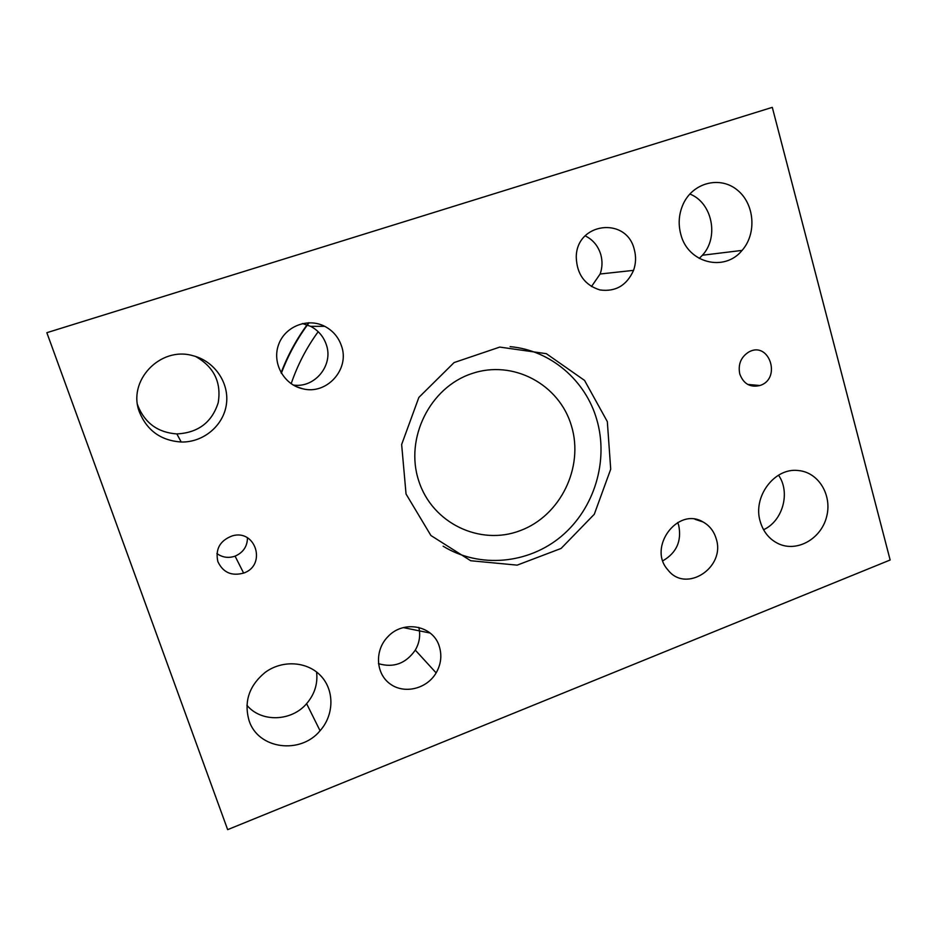 <?xml version="1.0" encoding="UTF-8"?>
<svg xmlns="http://www.w3.org/2000/svg" width="937" height="937" viewBox="0 0 937 937"><rect width="100%" height="100%" fill="white"/><g stroke="black" fill="none" stroke-linecap="round" stroke-linejoin="round"><path stroke-width="1.41" d="M418.698 480.716C404.655 438.329 429.919 387.45 471.616 373.664C513.125 359.234 559.494 384.416 571.488 426.007C584.079 467.387 560.443 515.818 520.187 530.647C480.142 546.084 432.133 523.35 418.698 480.716M406.049 494.01L401.645 444.525L418.874 397.405L454.105 362.56L499.761 347.088L546.318 353.671L584.547 380.41L607.328 421.603L610.713 469.191L594.292 514.261L561.099 548.438L517.165 565.14L470.725 560.736L430.915 535.507L406.049 494.01M510.115 346.643C550.581 350.204 585.613 380.387 596.764 419.542C608.909 460.84 594.409 508.58 561.38 536.292C528.386 564.004 479.674 568.677 443.119 546.201M716.184 538.728C725.894 567.553 685.825 593.695 667.847 569.837C647.362 547.524 677.697 506.507 703.043 521.968C709.555 525.61 713.935 531.197 716.184 538.728M662.857 560.794C676.526 552.865 681.82 541.071 678.728 525.399L677.709 522.483M439.348 646.553C442.065 655.572 440.999 664.345 436.138 672.895C426.815 688.964 404.21 694.469 390.061 683.869C375.667 673.562 374.495 650.266 387.789 636.797C403.378 619.58 433.421 625.506 439.348 646.553M378.443 663.654C393.599 668.093 405.873 663.572 415.29 650.114C419.471 642.852 420.643 635.286 418.827 627.415M341.478 345.905C350.098 369.26 326.673 395.238 302.592 388.75C283.817 384.662 271.859 363.041 278.535 344.793C284.86 326.427 307.676 317.432 324.741 326.334C332.904 330.656 338.491 337.179 341.478 345.905M293.234 385.037C314.867 388.41 333.806 365.079 326.275 344.57C323.476 336.442 318.252 330.363 310.627 326.334L302.44 323.546M634.279 249.5C636.2 256.551 635.954 263.508 633.553 270.36C626.748 285.48 615.55 292.016 599.961 289.955C584.805 285.188 576.899 274.295 576.255 257.253C576.208 222.432 626.607 216.189 634.279 249.5M591.47 286.546L600.137 274.002C602.386 267.595 602.596 261.095 600.769 254.501C598.111 245.892 592.91 239.661 585.156 235.843M139.554 412.385C126.917 381.031 160.215 345.987 192.905 355.697C214.55 361.05 229.46 382.87 226.414 404.198C223.592 425.562 203.423 442.557 181.216 442.018C161.141 440.624 147.25 430.751 139.554 412.385M137.61 404.807L138.114 406.307C145.27 423.395 158.189 432.601 176.87 433.925C198.07 432.824 211.856 422.446 218.192 402.769C221.565 382.39 214.034 366.953 195.599 356.47M760.247 521.569C752.446 496.809 774.512 467.387 798.289 470.538C818.645 472.154 832.548 495.415 826.516 517.119C820.906 538.927 797.211 552.35 778.717 543.858C769.535 539.536 763.386 532.099 760.247 521.569M763.561 529.721C782.805 521.054 790.699 492.358 778.53 475.176M680.766 234.203C678.037 223.791 678.856 213.73 683.214 204.02C692.958 182.574 719.967 175.723 737.173 189.93C754.648 203.716 756.979 233.606 742.069 250.402C724.477 272.362 687.735 263.074 680.766 234.203M699.248 258.436L702.41 255.239C719.253 237.26 712.284 202.626 689.819 194.018M249.09 720.647C243.725 701.754 249.078 685.661 265.171 672.391C282.482 659.589 307.594 661.393 321.004 676.057C334.579 690.569 334.111 715.013 320.067 730.755C300.402 754.777 258.05 749.202 249.09 720.647M246.911 705.268C261.2 722.614 291.489 721.584 306.61 703.664C314.621 694.27 317.948 683.717 316.589 671.993M217.888 561.685C215.112 549.152 219.937 540.532 232.364 535.835C255.918 528.855 266.822 565.374 243.632 573.081C231.65 576.337 223.065 572.542 217.888 561.685M216.904 553.533C222.42 557.515 228.487 558.382 235.082 556.145C243.21 552.561 247.333 546.458 247.473 537.838M739.773 373.968C737.911 364.458 740.851 357.173 748.604 352.125C769.148 340.26 781.973 378.841 759.848 385.529C750.186 387.719 743.498 383.865 739.773 373.968M772.299 107.357L890.15 559.998L227.656 829.643L46.85 332.694L772.299 107.357M291.173 383.725C297.556 364.962 306.563 347.615 318.193 331.698M322.269 326.334L322.937 325.49M308.613 322.75C297.111 338.081 287.928 354.76 281.088 372.785M430.118 633.037L403.355 627.603M281.346 373.231C288.209 355.029 297.451 338.198 309.069 322.738M703.043 521.968L695.008 519.285M436.138 672.895L415.29 650.114M302.592 388.75L296.209 386.583M324.741 326.334L310.627 326.334M633.553 270.36L600.137 274.002M176.87 433.925L181.216 442.018M702.41 255.239L742.069 250.402M306.61 703.664L320.067 730.755M235.082 556.145L243.632 573.081M747.679 384.404L759.848 385.529"/></g></svg>
